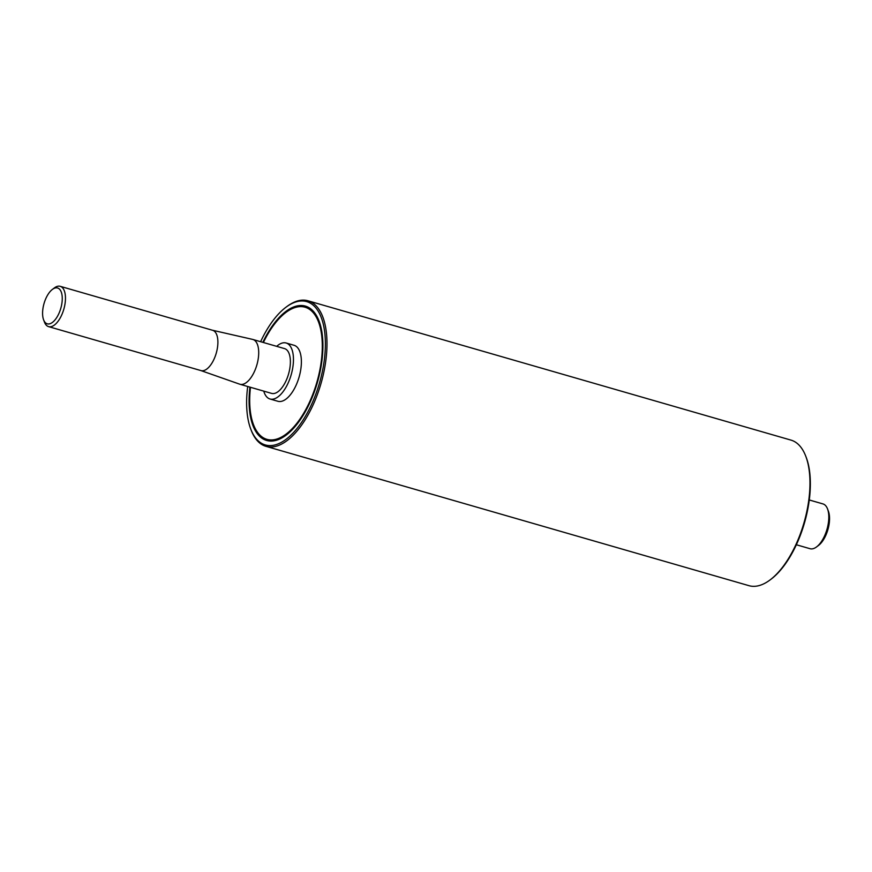 <?xml version="1.0" encoding="UTF-8"?>
<svg xmlns="http://www.w3.org/2000/svg" width="872" height="872" viewBox="0 0 872 872"><rect width="100%" height="100%" fill="white"/><g stroke="black" fill="none" stroke-linecap="round" stroke-linejoin="round"><path stroke-width="1.31" d="M43.6 319.828L44.472 322.139A20.983 9.81 -73.9 0 0 48.581 326.629A20.983 9.81 -73.9 0 0 63.471 310.356A20.983 9.81 -73.9 0 0 61.258 286.768A20.983 9.81 -73.9 0 0 60.212 286.321A20.983 9.81 -73.9 0 0 54.347 287.934L52.374 289.428A18.65 8.72 106.1 0 1 58.522 288.392A18.65 8.72 106.1 0 1 58.62 314.105A18.65 8.72 106.1 0 1 43.6 319.828A18.65 8.72 106.1 0 1 52.374 289.428M200.756 370.524A20.983 9.81 -73.9 0 0 201.007 370.6A20.983 9.81 -73.9 0 0 215.896 354.326A20.983 9.81 -73.9 0 0 213.684 330.739A20.983 9.81 -73.9 0 0 212.637 330.292A20.983 9.81 -73.9 0 0 212.387 330.226M250.471 387.299A68.757 32.155 -73.9 0 0 266.941 439.346A68.757 32.155 -73.9 0 0 315.74 386.002A68.757 32.155 -73.9 0 0 308.492 308.688A68.757 32.155 -73.9 0 0 305.058 307.217A68.757 32.155 -73.9 0 0 263.388 342.5M263.769 391.125A29.136 13.625 -73.9 0 0 270.004 398.995L277.928 401.284A29.136 13.625 -73.9 0 0 298.606 378.677A29.136 13.625 -73.9 0 0 295.532 345.912A29.136 13.625 -73.9 0 0 294.071 345.29L286.158 343.001A29.136 13.625 -73.9 0 0 276.686 346.337M270.004 398.995A29.136 13.625 -73.9 0 0 290.681 376.388A29.136 13.625 -73.9 0 0 287.607 343.633A29.136 13.625 -73.9 0 0 286.158 343.001M200.876 370.567L239.669 384.171A23.304 10.9 -73.9 0 0 239.953 384.258L271.617 393.392A23.304 10.9 -73.9 0 0 288.163 375.309A23.304 10.9 -73.9 0 0 285.711 349.105A23.304 10.9 -73.9 0 0 284.545 348.604L252.869 339.47A23.304 10.9 -73.9 0 0 252.586 339.393L212.506 330.248M239.953 384.258A23.304 10.9 -73.9 0 0 256.488 366.175A23.304 10.9 -73.9 0 0 254.035 339.971A23.304 10.9 -73.9 0 0 252.869 339.47M816.563 546.918L818.536 545.425A20.983 9.81 -73.9 0 0 828.4 511.221L827.528 508.91A23.304 10.9 106.1 0 1 816.563 546.918A23.304 10.9 106.1 0 1 810.034 548.706L796.354 544.76M809.271 499.972L822.961 503.918A23.304 10.9 106.1 0 1 824.127 504.419A23.304 10.9 106.1 0 1 827.528 508.91M250.722 428.98L251.158 430.136A75.755 35.425 -73.9 0 0 265.993 446.355A75.755 35.425 -73.9 0 0 321.027 383.386A75.755 35.425 -73.9 0 0 307.98 300.786A75.755 35.425 -73.9 0 0 286.79 306.617L285.798 307.358A74.589 34.88 106.1 0 1 324.896 333.932A74.589 34.88 106.1 0 1 297.962 427.302A74.589 34.88 106.1 0 1 250.722 428.98A74.589 34.88 106.1 0 1 247.703 386.492M260.619 341.704A74.589 34.88 106.1 0 1 285.798 307.358M249.915 387.135A69.924 32.7 -73.9 0 0 263.126 438.976A69.924 32.7 -73.9 0 0 286.18 435.095A69.924 32.7 -73.9 0 0 319.065 321.07A69.924 32.7 -73.9 0 0 262.832 342.347M307.98 300.786L790.98 440.109A75.755 35.425 106.1 0 1 805.804 456.329A75.755 35.425 106.1 0 1 770.183 579.847A75.755 35.425 106.1 0 1 748.983 585.679L265.993 446.355M305.058 307.217L306.05 307.5A68.757 32.155 106.1 0 1 309.484 308.971A68.757 32.155 106.1 0 1 319.283 321.659M286.681 434.714A68.757 32.155 106.1 0 1 267.933 439.641L266.941 439.346M770.183 579.847L771.164 579.106A74.589 34.88 -73.9 0 0 806.251 457.484L805.804 456.329M212.637 330.292L60.212 286.321M201.007 370.6L48.581 326.629"/></g></svg>
